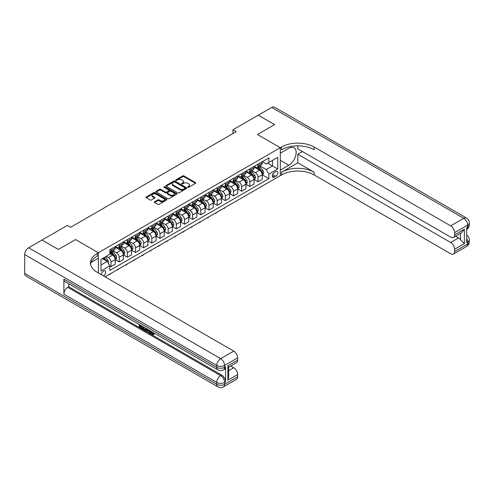 <?xml version="1.0" encoding="UTF-8"?>
<svg xmlns="http://www.w3.org/2000/svg" width="494" height="494" viewBox="0 0 494 494"><rect width="100%" height="100%" fill="white"/><g stroke="black" fill="none" stroke-linecap="round" stroke-linejoin="round"><path stroke-width="0.74" d="M187.806 187.269A0.636 0.364 0 0 0 188.702 187.269L195.513 183.336A0.908 0.525 0 0 0 195.778 182.965A0.908 0.525 0 0 0 195.513 182.595L183.972 175.932A0.908 0.525 0 0 0 182.694 175.932L175.876 179.865A0.636 0.364 0 0 0 176.778 180.384L177.655 179.872A2.902 1.673 0 0 1 181.761 179.872L182.724 180.427A2.902 1.673 0 0 1 183.57 181.613A2.902 1.673 0 0 1 182.724 182.799L181.841 183.305A0.636 0.364 0 0 0 182.737 183.824L183.62 183.317A2.902 1.673 0 0 1 187.726 183.317L188.689 183.873A2.902 1.673 0 0 1 189.535 185.059A2.902 1.673 0 0 1 188.689 186.244L187.806 186.751A0.636 0.364 0 0 0 187.806 187.269L187.806 186.751M103.407 275.868A2.958 1.704 120 0 0 103.617 275.757A2.958 1.704 120 0 0 105.543 273.151A2.958 1.704 120 0 0 105.092 270.786A2.958 1.704 120 0 0 103.617 270.928A2.958 1.704 120 0 0 101.536 274.781M154.542 201.774A0.908 0.525 0 0 0 154.276 202.145A0.908 0.525 0 0 0 154.542 202.515L157.777 204.38A0.908 0.525 0 0 0 159.062 204.38L166.626 200.014A0.908 0.525 0 0 0 166.892 199.644A0.908 0.525 0 0 0 166.626 199.273L155.085 192.611A0.908 0.525 0 0 0 153.807 192.611L146.236 196.976A0.908 0.525 0 0 0 145.971 197.347A0.908 0.525 0 0 0 146.236 197.717L150.151 199.977A0.908 0.525 0 0 0 151.43 199.977L154.671 198.106A0.908 0.525 0 0 0 154.937 197.736A0.908 0.525 0 0 0 154.671 197.365L152.732 196.248A2.427 1.402 0 0 1 152.022 195.254A2.427 1.402 0 0 1 153.517 193.963A2.427 1.402 0 0 1 156.16 194.266L163.761 198.656A2.427 1.402 0 0 1 164.471 199.644A2.427 1.402 0 0 1 162.971 200.935A2.427 1.402 0 0 1 160.328 200.632L159.062 199.903A0.908 0.525 0 0 0 157.777 199.903L154.542 201.774L154.542 202.515M24.7 273.423L216.761 384.301A5.545 3.199 120 0 0 217.91 386.839L25.849 275.955A5.545 3.199 -60 0 1 24.7 273.423L24.7 254.564A5.545 3.199 -60 0 1 28.621 247.772L42.009 240.041L58.341 249.47L75.526 239.553L58.378 249.451L42.046 240.059M42.046 240.022L67.357 225.406L70.623 227.296L236.225 131.682L232.958 129.798L258.276 115.182L274.602 124.612L257.454 134.51L280.32 147.712L98.386 252.749L75.526 239.553L98.386 252.749L97.213 253.428A23.095 13.332 0 0 0 90.445 262.857A23.095 13.332 0 0 0 97.213 272.287L233.742 351.117A5.545 3.199 60 0 1 237.663 357.903L224.597 365.449L224.597 367.332L225.579 366.764A5.545 3.199 60 0 1 224.43 369.302L223.449 369.87A5.545 3.199 -120 0 0 224.597 367.332A5.545 3.199 0 0 1 216.761 367.332L216.761 365.449L24.7 254.564M177.723 192.87A0.908 0.525 0 0 0 179.007 192.87L186.571 188.498A0.908 0.525 0 0 0 186.837 188.128A0.908 0.525 0 0 0 186.571 187.757L175.03 181.094A0.908 0.525 0 0 0 173.746 181.094L166.182 185.466A0.908 0.525 0 0 0 165.916 185.837A0.908 0.525 0 0 0 166.182 186.207L177.723 192.87M164.224 187.405A0.636 0.364 0 0 1 164.866 187.498L164.866 186.744L176.599 193.518A0.908 0.525 0 0 1 176.864 193.889A0.908 0.525 0 0 1 176.599 194.259L169.034 198.625A0.908 0.525 0 0 1 167.75 198.625L156.209 191.962L156.209 191.221A0.908 0.525 0 0 0 155.943 191.592A0.908 0.525 0 0 0 156.209 191.962M156.209 191.221L159.445 189.35A0.908 0.525 0 0 1 160.729 189.35L165.41 192.055A0.908 0.525 0 0 0 166.694 192.055L168.843 190.814A0.908 0.525 0 0 0 169.109 190.443A0.908 0.525 0 0 0 168.843 190.073L163.965 187.257A0.636 0.364 0 0 1 164.866 186.744M275.813 171.585L274.374 172.418A2.865 1.655 120 0 0 272.503 174.944A2.865 1.655 120 0 0 272.947 177.235A2.865 1.655 120 0 0 274.374 177.093L275.813 176.265A2.865 1.655 120 0 0 277.684 173.74A2.865 1.655 120 0 0 277.245 171.443A2.865 1.655 120 0 0 275.813 171.585M98.386 272.966L98.386 252.749L98.386 258.22L91.1 262.425M105.049 276.813L281.5 174.944A23.095 13.332 180 0 1 314.159 174.944L450.695 253.768A5.545 3.199 -120 0 0 453.461 254.046A5.545 3.199 -120 0 0 454.61 251.508L467.676 243.962L467.676 242.079L466.694 242.647L466.694 227.555L467.676 226.993L467.676 225.103L454.61 232.649L454.61 234.872L464.409 229.216L464.409 243.622L460.488 239.707L460.488 233.353M258.306 115.164L274.639 124.593L257.454 134.51L280.32 147.712L280.32 175.623L280.32 170.152L288.811 165.249A10.393 6.002 120 0 0 295.603 156.092A10.393 6.002 120 0 0 294.01 147.762A10.393 6.002 120 0 0 288.811 148.28L280.32 153.183L280.32 147.712L281.5 147.033A23.095 13.332 180 0 1 314.159 147.033L450.695 225.863L463.755 218.317L271.7 107.433L258.306 115.201M262.326 161.686L266.278 163.971L268.89 162.458L268.89 157.895L109.822 249.736L109.822 254.299L100.998 259.387L100.998 271.008L109.822 265.914L109.822 270.477L268.89 178.643L268.89 174.079L266.278 169.553L259.782 165.799M268.89 162.458L277.708 157.37L277.708 168.985L268.89 174.079M232.958 129.798L232.958 133.571M267.649 163.174L272.484 165.965L272.484 160.383L277.708 157.37M266.278 169.553L272.484 165.965L277.708 168.985M100.998 264.969L107.204 261.388L102.375 258.597M109.822 265.951L110.996 266.63L110.996 262.067A3.693 2.137 -120 0 0 108.384 257.541L106.29 256.337M110.996 266.63L115.244 264.179L115.244 259.616A3.693 2.137 -120 0 0 112.632 255.089L109.822 253.465M115.343 259.708L119.159 261.919L119.159 257.355A3.693 2.137 -120 0 0 116.547 252.829L112.799 250.662M119.159 261.919L123.407 259.467L123.407 254.904A3.693 2.137 -120 0 0 120.795 250.378L115.244 247.167M123.506 254.997L127.329 257.201L127.329 252.638A3.693 2.137 -120 0 0 124.716 248.112L120.962 245.944M127.329 257.201L131.571 254.75L131.571 250.186A3.693 2.137 -120 0 0 128.959 245.66L123.407 242.455M131.67 250.279L135.492 252.49L135.492 247.926A3.693 2.137 -120 0 0 132.88 243.4L129.125 241.233M135.492 252.49L139.74 250.038L139.74 245.475A3.693 2.137 -120 0 0 137.128 240.949L131.571 237.744M139.839 245.567L143.661 247.772L143.661 243.209A3.693 2.137 -120 0 0 141.043 238.682L137.295 236.515M143.661 247.772L147.904 245.32L147.904 240.757A3.693 2.137 -120 0 0 145.292 236.231L139.74 233.026M148.002 240.85L151.825 243.06L151.825 238.497A3.693 2.137 -120 0 0 149.213 233.971L145.458 231.803M151.825 243.06L156.073 240.609L156.073 236.046A3.693 2.137 -120 0 0 153.455 231.519L147.904 228.314M156.166 236.138L159.988 238.343L159.988 233.779A3.693 2.137 -120 0 0 157.376 229.253L153.628 227.086M159.988 238.343L164.236 235.891L164.236 231.328A3.693 2.137 -120 0 0 161.624 226.802L156.073 223.597M164.335 231.42L168.158 233.631L168.158 229.068A3.693 2.137 -120 0 0 165.546 224.542L161.791 222.374M168.158 233.631L172.4 231.18L172.4 226.616A3.693 2.137 -120 0 0 169.788 222.09L164.236 218.885M172.499 226.709L176.321 228.913L176.321 224.35A3.693 2.137 -120 0 0 173.709 219.824L169.955 217.663M176.321 228.913L180.569 226.462L180.569 221.899A3.693 2.137 -120 0 0 177.957 217.372L172.4 214.168M180.668 221.997L184.49 224.202L184.49 219.639A3.693 2.137 -120 0 0 181.872 215.112L178.124 212.945M184.49 224.202L188.733 221.75L188.733 217.187A3.693 2.137 -120 0 0 186.121 212.661L180.569 209.456M188.832 217.28L192.654 219.484L192.654 214.921A3.693 2.137 -120 0 0 190.042 210.395L186.287 208.233M192.654 219.484L196.902 217.033L196.902 212.469A3.693 2.137 -120 0 0 194.284 207.943L188.733 204.738M196.995 212.568L200.817 214.773L200.817 210.209A3.693 2.137 -120 0 0 198.205 205.683L194.457 203.516M200.817 214.773L205.066 212.321L205.066 207.758A3.693 2.137 -120 0 0 202.454 203.232L196.902 200.027M205.164 207.851L208.987 210.055L208.987 205.492A3.693 2.137 -120 0 0 206.375 200.965L202.62 198.804M208.987 210.055L213.229 207.603L213.229 203.04A3.693 2.137 -120 0 0 210.617 198.514L205.066 195.309M213.328 203.139L217.15 205.343L217.15 200.78A3.693 2.137 -120 0 0 214.538 196.254L210.784 194.086M217.15 205.343L221.398 202.892L221.398 198.329A3.693 2.137 -120 0 0 218.786 193.802L213.229 190.598M221.497 198.421L225.32 200.626L225.32 196.062A3.693 2.137 -120 0 0 222.701 191.536L218.953 189.375M225.32 200.626L229.562 198.174L229.562 193.611A3.693 2.137 -120 0 0 226.95 189.085L221.398 185.88M229.661 193.71L233.483 195.914L233.483 191.351A3.693 2.137 -120 0 0 230.871 186.825L227.117 184.657M233.483 195.914L237.731 193.463L237.731 188.899A3.693 2.137 -120 0 0 235.113 184.373L229.562 181.168M237.824 188.992L241.646 191.203L241.646 186.633A3.693 2.137 -120 0 0 239.034 182.113L235.286 179.946M241.646 191.203L245.895 188.751L245.895 184.182A3.693 2.137 -120 0 0 243.283 179.662L237.731 176.451M245.993 184.281L249.816 186.485L249.816 181.922A3.693 2.137 -120 0 0 247.204 177.395L243.449 175.228M249.816 186.485L254.058 184.034L254.058 179.47A3.693 2.137 -120 0 0 251.446 174.944L245.895 171.739M254.157 179.563L257.979 181.773L257.979 177.21A3.693 2.137 -120 0 0 255.367 172.684L251.613 170.516M257.979 181.773L262.228 179.322L262.228 174.759A3.693 2.137 -120 0 0 259.616 170.232L254.058 167.021M254.157 166.404L255.367 167.102A3.693 2.137 -120 0 0 257.213 167.281A3.693 2.137 -120 0 0 257.979 165.589L257.979 164.193M245.993 171.115L247.204 171.813A3.693 2.137 -120 0 0 249.05 171.998A3.693 2.137 -120 0 0 249.816 170.307L249.816 168.911M237.824 175.833L239.034 176.531A3.693 2.137 -120 0 0 240.881 176.71A3.693 2.137 -120 0 0 241.646 175.018L241.646 173.622M229.661 180.545L230.871 181.242A3.693 2.137 -120 0 0 232.717 181.428A3.693 2.137 -120 0 0 233.483 179.736L233.483 178.34M221.497 185.262L222.701 185.96A3.693 2.137 -120 0 0 224.554 186.139A3.693 2.137 -120 0 0 225.32 184.447L225.32 183.052M213.328 189.974L214.538 190.672A3.693 2.137 -120 0 0 216.384 190.857A3.693 2.137 -120 0 0 217.15 189.165L217.15 187.769M205.164 194.685L206.375 195.383A3.693 2.137 -120 0 0 208.221 195.568A3.693 2.137 -120 0 0 208.987 193.876L208.987 192.481M196.995 199.403L198.205 200.101A3.693 2.137 -120 0 0 200.051 200.286A3.693 2.137 -120 0 0 200.817 198.594L200.817 197.199M188.832 204.115L190.042 204.812A3.693 2.137 -120 0 0 191.888 204.998A3.693 2.137 -120 0 0 192.654 203.306L192.654 201.91M180.668 208.832L181.872 209.53A3.693 2.137 -120 0 0 183.725 209.715A3.693 2.137 -120 0 0 184.49 208.023L184.49 206.628M172.499 213.544L173.709 214.242A3.693 2.137 -120 0 0 175.555 214.427A3.693 2.137 -120 0 0 176.321 212.735L176.321 211.339M164.335 218.262L165.546 218.959A3.693 2.137 -120 0 0 167.392 219.138A3.693 2.137 -120 0 0 168.158 217.453L168.158 216.057M156.166 222.973L157.376 223.671A3.693 2.137 -120 0 0 159.222 223.856A3.693 2.137 -120 0 0 159.988 222.164L159.988 220.769M148.002 227.691L149.213 228.389A3.693 2.137 -120 0 0 151.059 228.568A3.693 2.137 -120 0 0 151.825 226.876L151.825 225.48M139.839 232.402L141.043 233.1A3.693 2.137 -120 0 0 142.896 233.285A3.693 2.137 -120 0 0 143.661 231.593L143.661 230.198M131.67 237.12L132.88 237.818A3.693 2.137 -120 0 0 134.726 237.997A3.693 2.137 -120 0 0 135.492 236.305L135.492 234.909M123.506 241.832L124.716 242.529A3.693 2.137 -120 0 0 126.563 242.715A3.693 2.137 -120 0 0 127.329 241.023L127.329 239.627M115.343 246.549L116.547 247.247A3.693 2.137 -120 0 0 118.393 247.426A3.693 2.137 -120 0 0 119.159 245.734L119.159 244.339M262.326 174.851L268.89 178.643M257.213 167.281L261.462 164.829A3.693 2.137 -120 0 0 262.228 163.137L262.228 161.742M249.05 171.998L253.292 169.547A3.693 2.137 -120 0 0 254.058 167.855L254.058 166.459M240.881 176.71L245.129 174.258A3.693 2.137 -120 0 0 245.895 172.567L245.895 171.171M232.717 181.428L236.966 178.976A3.693 2.137 -120 0 0 237.731 177.284L237.731 175.889M224.554 186.139L228.796 183.688A3.693 2.137 -120 0 0 229.562 181.996L229.562 180.6M216.384 190.857L220.633 188.405A3.693 2.137 -120 0 0 221.398 186.713L221.398 185.318M208.221 195.568L212.463 193.117A3.693 2.137 -120 0 0 213.229 191.425L213.229 190.029M200.051 200.286L204.3 197.835A3.693 2.137 -120 0 0 205.066 196.143L205.066 194.747M191.888 204.998L196.137 202.546A3.693 2.137 -120 0 0 196.902 200.854L196.902 199.459M183.725 209.715L187.967 207.264A3.693 2.137 -120 0 0 188.733 205.572L188.733 204.176M175.555 214.427L179.804 211.975A3.693 2.137 -120 0 0 180.569 210.283L180.569 208.888M167.392 219.138L171.634 216.687A3.693 2.137 -120 0 0 172.4 215.001L172.4 213.606M159.222 223.856L163.471 221.405A3.693 2.137 -120 0 0 164.236 219.713L164.236 218.317M151.059 228.568L155.307 226.116A3.693 2.137 -120 0 0 156.073 224.424L156.073 223.029M142.896 233.285L147.138 230.834A3.693 2.137 -120 0 0 147.904 229.142L147.904 227.746M134.726 237.997L138.975 235.545A3.693 2.137 -120 0 0 139.74 233.853L139.74 232.458M126.563 242.715L130.811 240.263A3.693 2.137 -120 0 0 131.571 238.571L131.571 237.176M118.393 247.426L122.642 244.975A3.693 2.137 -120 0 0 123.407 243.283L123.407 241.887M109.822 252.292A3.693 2.137 -120 0 0 110.23 252.144L114.478 249.692A3.693 2.137 -120 0 0 115.244 248L115.244 246.605M110.23 252.144A3.693 2.137 -120 0 0 110.996 250.452L110.996 249.056M107.204 261.388L109.822 265.914M188.06 187.356L188.689 186.998A2.902 1.673 0 0 0 189.535 185.812L189.535 185.059M183.57 181.613L183.57 182.366A2.902 1.673 0 0 1 182.724 183.552L182.095 183.916M195.513 182.595L195.513 183.336L183.972 176.685A0.908 0.525 0 0 0 182.694 176.685L176.13 180.471M186.559 188.504L175.03 181.848A0.908 0.525 0 0 0 173.746 181.848L166.194 186.213M184.966 188.387A0.636 0.364 0 0 0 184.966 187.868L174.839 182.02A0.636 0.364 0 0 0 173.937 182.02L173.011 182.558A2.902 1.673 0 0 0 172.159 183.743A2.902 1.673 0 0 0 173.011 184.929L179.933 188.924A2.902 1.673 0 0 0 184.04 188.924L184.966 188.387L184.966 189.14A0.636 0.364 0 0 0 185.151 188.887L185.151 188.128M172.159 183.743L172.159 184.497A2.902 1.673 0 0 0 173.011 185.682L173.011 184.929M184.966 189.14L184.04 189.677A2.902 1.673 0 0 1 179.933 189.677L173.011 185.682M156.221 191.968L159.445 190.104L159.445 189.35M169.109 190.443L169.109 191.197A0.908 0.525 0 0 1 168.843 191.567L166.694 192.808A0.908 0.525 0 0 1 165.41 192.808L160.729 190.104A0.908 0.525 0 0 0 159.445 190.104M164.866 187.498L176.586 194.266M170.269 194.858A2.427 1.402 0 0 0 172.912 195.161A2.427 1.402 0 0 0 174.407 193.87A2.427 1.402 0 0 0 173.697 192.876L171.023 191.332A0.908 0.525 0 0 0 169.738 191.332L167.589 192.574A0.908 0.525 0 0 0 167.324 192.944A0.908 0.525 0 0 0 167.589 193.315L170.269 194.858L170.269 195.612A2.427 1.402 0 0 0 172.912 195.914A2.427 1.402 0 0 0 174.407 194.624L174.407 193.87M167.324 192.944L167.324 193.697A0.908 0.525 0 0 0 167.589 194.068L167.589 193.315M170.269 195.612L167.589 194.068M164.471 199.644L164.471 200.397A2.427 1.402 0 0 1 162.971 201.694A2.427 1.402 0 0 1 160.328 201.385L159.062 200.657A0.908 0.525 0 0 0 157.777 200.657L154.554 202.521M152.022 195.254L152.022 196.013A2.427 1.402 0 0 0 152.732 197.001L152.732 196.248M154.659 198.113L152.732 197.001M166.614 200.021L155.085 193.364A0.908 0.525 0 0 0 153.807 193.364L146.249 197.724M262.228 174.907L263.012 174.456L263.66 172.567A2.445 1.414 -120 0 0 262.882 170.486L260.214 166.923A7.07 4.082 -120 0 0 259.443 165.996M256.787 168.596A7.07 4.082 -120 0 0 255.342 167.083M261.554 173.122L262.339 172.672A2.445 1.414 -120 0 0 261.641 171.202L258.973 167.639A7.07 4.082 -120 0 0 258.201 166.713M257.541 167.096A5.866 3.39 60 0 1 258.504 168.188L260.764 171.202M257.417 167.163A7.07 4.082 60 0 1 258.189 168.09L259.961 170.461M225.363 207.357L224.467 208.246L223.486 208.437M223.813 208.246L223.813 208.622M254.058 179.618L254.842 179.168L255.497 177.284A2.445 1.414 -120 0 0 254.719 175.197L252.045 171.634A7.07 4.082 -120 0 0 251.273 170.714M248.618 173.314A7.07 4.082 -120 0 0 247.173 171.801M253.391 177.84L254.175 177.389A2.445 1.414 -120 0 0 253.471 175.913L250.804 172.35A7.07 4.082 -120 0 0 250.032 171.43M249.377 171.807A5.866 3.39 60 0 1 250.341 172.9L252.601 175.92M249.248 171.881A7.07 4.082 60 0 1 250.02 172.801L251.798 175.172M217.193 212.068L216.304 212.963L215.322 213.149M215.65 212.963L215.65 213.34M245.895 184.336L246.679 183.885L247.333 181.996A2.445 1.414 -120 0 0 246.549 179.915L243.882 176.352A7.07 4.082 -120 0 0 243.11 175.426M240.454 178.025A7.07 4.082 -120 0 0 239.01 176.512M245.228 182.552L246.012 182.101A2.445 1.414 -120 0 0 245.308 180.631L242.64 177.068A7.07 4.082 -120 0 0 241.869 176.142M241.208 176.525A5.866 3.39 60 0 1 242.171 177.618L244.431 180.631M241.084 176.593A7.07 4.082 60 0 1 241.856 177.519L243.628 179.89M209.03 216.786L208.135 217.675L207.153 217.866M207.48 217.675L207.48 218.052M237.731 189.048L238.509 188.597L239.164 186.713A2.445 1.414 -120 0 0 238.386 184.626L235.712 181.063A7.07 4.082 -120 0 0 234.946 180.137M232.291 182.743A7.07 4.082 -120 0 0 230.84 181.23M237.058 187.269L237.842 186.818A2.445 1.414 -120 0 0 237.145 185.343L234.471 181.78A7.07 4.082 -120 0 0 233.705 180.86M233.044 181.236A5.866 3.39 60 0 1 234.008 182.329L236.268 185.349M232.921 181.31A7.07 4.082 60 0 1 233.693 182.23L235.465 184.602M200.86 221.497L199.971 222.393L198.989 222.578M199.317 222.393L199.317 222.769M229.562 193.765L230.346 193.315L231.001 191.425A2.445 1.414 -120 0 0 230.216 189.344L227.549 185.781A7.07 4.082 -120 0 0 226.777 184.855M224.122 187.454A7.07 4.082 -120 0 0 222.677 185.942M228.895 191.981L229.679 191.53A2.445 1.414 -120 0 0 228.975 190.06L226.308 186.497A7.07 4.082 -120 0 0 225.536 185.571M224.881 185.948A5.866 3.39 60 0 1 225.844 187.047L228.098 190.06M224.751 186.022A7.07 4.082 60 0 1 225.523 186.948L227.296 189.313M192.697 226.215L191.153 227.481L190.826 227.296M191.153 227.104L191.153 227.481M297.826 162.798L281.5 172.227A23.095 13.332 180 0 1 314.159 172.227L297.826 162.798L297.826 154.239L302.464 151.559M297.826 145.847L297.826 148.885L450.695 237.139A5.545 3.199 -120 0 0 453.461 237.41A5.545 3.199 -120 0 0 454.61 234.872M464.409 243.622L454.61 249.285L454.61 251.508M454.61 249.285A5.545 3.199 -120 0 0 450.695 242.492L458.531 237.966A5.545 3.199 60 0 1 460.488 239.707M297.826 154.239L450.695 242.492M271.7 107.433A5.545 3.199 -60 0 1 274.473 107.161L466.527 218.045A5.545 3.199 120 0 0 463.755 218.317A5.545 3.199 60 0 1 467.676 225.103A5.545 3.199 180 0 0 469.3 222.843A5.545 5.545 0 0 0 466.527 218.045M454.61 232.649A5.545 3.199 -120 0 0 450.695 225.863M455.517 236.225L458.531 237.966M281.5 147.033L281.5 149.75A23.095 13.332 180 0 1 314.159 149.75L314.159 147.033M453.461 237.41L461.476 232.785L464.409 229.216M151.281 331.381L152.949 334.074M150.812 331.134L151.973 334.216L152.732 334.308L153.591 333.413L154.147 333.882L153.165 334.92L152.022 334.765C150.818 333.95 150.213 332.814 150.207 331.363L150.25 330.807M147.613 330.77L146.842 331.715L146.255 331.375L147.243 329.072M149.731 330.511L150.509 333.234L149.991 333.536L149.404 333.197L148.96 331.548L147.286 330.579L146.842 331.715M140.327 325.867L140.327 326.83L142.636 328.164L142.636 328.689L142.118 328.992L139.252 327.337L139.252 324.459M142.389 326.268L141.864 326.756L139.802 325.565L139.802 327.133L140.327 326.83M63.893 279.079L216.761 367.332A5.545 3.199 120 0 0 217.91 369.87L65.041 281.617A5.545 3.199 -60 0 1 63.893 279.079L63.893 294.165A5.545 3.199 -60 0 1 67.814 287.372L68.796 286.81L221.658 375.063A5.545 3.199 60 0 1 225.579 381.85L225.579 366.764M68.796 286.81L68.796 283.778M146.045 328.38L146.088 328.992L146.595 328.701L145.545 330.492L142.871 329.424L142.871 326.546M227.864 365.788L228.679 367.011L228.679 376.706L227.864 380.195L227.864 365.788L237.663 360.126L237.663 357.903M237.663 360.126A5.545 3.199 60 0 1 236.515 362.664L228.679 367.19M230.729 366.005L233.742 367.746A5.545 3.199 60 0 1 237.663 374.538L227.864 380.195M225.579 381.85L224.597 382.418L224.597 384.301L237.663 376.761L237.663 374.538M237.663 376.761A5.545 3.199 60 0 1 236.515 379.299L223.449 386.839A5.545 3.199 -120 0 0 224.597 384.301A5.545 3.199 0 0 1 216.761 384.301L216.761 382.418L63.893 294.165M97.213 253.428L97.213 256.145A23.095 13.332 0 0 0 90.569 264.216M139.802 327.133L142.118 328.467L142.636 328.164M142.118 328.467L142.118 328.992M139.802 324.78L142.093 326.102M141.864 326.231L141.864 326.756M146.088 328.992L145.545 330.492M143.421 326.867L143.421 329.22L144.229 329.689L145.156 329.906L145.495 328.059M143.945 327.17L143.945 328.918L145.681 329.603M143.421 329.22L143.945 328.918M144.229 329.689L144.754 329.387M148.997 330.085L149.991 333.536M147.762 329.368L147.453 330.153L148.793 330.931L148.484 329.788M148.089 329.56L148.595 330.214M147.453 330.153L147.978 329.856M151.973 334.216L152.492 333.913M150.756 331.678L151.263 331.394M153.072 333.716L153.622 334.185L154.147 333.882M153.622 334.185L153.165 334.92M221.398 198.477L222.183 198.026L222.831 196.143A2.445 1.414 -120 0 0 222.053 194.056L219.385 190.493A7.07 4.082 -120 0 0 218.614 189.566M215.958 192.172A7.07 4.082 -120 0 0 214.513 190.653M220.725 196.698L221.51 196.248A2.445 1.414 -120 0 0 220.812 194.772L218.144 191.209A7.07 4.082 -120 0 0 217.372 190.283M216.712 190.665A5.866 3.39 60 0 1 217.675 191.758L219.935 194.778M216.588 190.74A7.07 4.082 60 0 1 217.36 191.66L219.132 194.031M184.534 230.926L183.638 231.822L182.657 232.007M182.984 231.822L182.984 232.199M213.229 203.195L214.013 202.744L214.668 200.854A2.445 1.414 -120 0 0 213.89 198.767L211.216 195.204A7.07 4.082 -120 0 0 210.444 194.284M207.789 196.884A7.07 4.082 -120 0 0 206.344 195.371M212.562 201.41L213.346 200.959A2.445 1.414 -120 0 0 212.648 199.49L209.975 195.927A7.07 4.082 -120 0 0 209.203 195M208.548 195.377A5.866 3.39 60 0 1 209.512 196.476L211.772 199.49M208.419 195.451A7.07 4.082 60 0 1 209.19 196.377L210.969 198.742M176.364 235.644L175.475 236.533L174.493 236.725M174.82 236.533L174.82 236.91M205.066 207.906L205.85 207.455L206.504 205.572A2.445 1.414 -120 0 0 205.72 203.485L203.053 199.922A7.07 4.082 -120 0 0 202.281 198.996M199.625 201.601A7.07 4.082 -120 0 0 198.18 200.082M204.399 206.128L205.183 205.671A2.445 1.414 -120 0 0 204.479 204.201L201.811 200.638A7.07 4.082 -120 0 0 201.039 199.712M200.385 200.095A5.866 3.39 60 0 1 201.342 201.188L203.602 204.207M200.255 200.169A7.07 4.082 60 0 1 201.027 201.089L202.799 203.46M168.201 240.356L167.305 241.251L166.324 241.436M166.651 241.251L166.651 241.628M196.902 212.624L197.686 212.167L198.335 210.283A2.445 1.414 -120 0 0 197.557 208.196L194.889 204.633A7.07 4.082 -120 0 0 194.117 203.713M191.462 206.313A7.07 4.082 -120 0 0 190.011 204.8M196.229 210.839L197.013 210.388A2.445 1.414 -120 0 0 196.316 208.913L193.642 205.35A7.07 4.082 -120 0 0 192.876 204.43M192.215 204.806A5.866 3.39 60 0 1 193.179 205.905L195.439 208.919M192.092 204.88A7.07 4.082 60 0 1 192.864 205.807L194.636 208.172M160.031 245.073L159.142 245.963L158.16 246.154M158.488 245.963L158.488 246.339M188.733 217.335L189.517 216.885L190.171 215.001A2.445 1.414 -120 0 0 189.387 212.914L186.72 209.351A7.07 4.082 -120 0 0 185.948 208.425M183.293 211.031A7.07 4.082 -120 0 0 181.848 209.512M188.066 215.557L188.85 215.1A2.445 1.414 -120 0 0 188.146 213.63L185.478 210.067A7.07 4.082 -120 0 0 184.707 209.141M184.052 209.524A5.866 3.39 60 0 1 185.015 210.617L187.269 213.63M183.922 209.598A7.07 4.082 60 0 1 184.694 210.518L186.473 212.889M151.868 249.785L150.324 251.057L149.997 250.866M150.324 250.68L150.324 251.057M180.569 222.053L181.354 221.596L182.002 219.713A2.445 1.414 -120 0 0 181.224 217.626L178.556 214.063A7.07 4.082 -120 0 0 177.784 213.142M175.129 215.742A7.07 4.082 -120 0 0 173.684 214.229M179.902 220.268L180.681 219.818A2.445 1.414 -120 0 0 179.983 218.342L177.315 214.779A7.07 4.082 -120 0 0 176.543 213.859M175.883 214.235A5.866 3.39 60 0 1 176.846 215.335L179.106 218.348M175.759 214.31A7.07 4.082 60 0 1 176.531 215.236L178.303 217.601M143.705 254.496L142.809 255.392L141.827 255.583M142.155 255.392L142.155 255.769M172.4 226.765L173.184 226.314L173.839 224.424A2.445 1.414 -120 0 0 173.061 222.343L170.387 218.78A7.07 4.082 -120 0 0 169.615 217.854M166.966 220.46A7.07 4.082 -120 0 0 165.515 218.941M171.733 224.986L172.517 224.529A2.445 1.414 -120 0 0 171.819 223.06L169.146 219.497A7.07 4.082 -120 0 0 168.374 218.57M167.719 218.953A5.866 3.39 60 0 1 168.682 220.046L170.943 223.06M167.589 219.027A7.07 4.082 60 0 1 168.361 219.947L170.14 222.319M135.535 259.214L134.646 260.11L133.664 260.295M133.991 260.103L133.991 260.486M164.236 231.482L165.021 231.025L165.675 229.142A2.445 1.414 -120 0 0 164.891 227.055L162.223 223.492A7.07 4.082 -120 0 0 161.452 222.572M158.796 225.171A7.07 4.082 -120 0 0 157.351 223.659M163.57 229.698L164.354 229.247A2.445 1.414 -120 0 0 163.65 227.771L160.982 224.208A7.07 4.082 -120 0 0 160.21 223.288M159.556 223.665A5.866 3.39 60 0 1 160.513 224.764L162.773 227.777M159.426 223.739A7.07 4.082 60 0 1 160.198 224.665L161.97 227.03M127.372 263.926L126.476 264.821L125.495 265.012M125.822 264.821L125.822 265.198M156.073 236.194L156.857 235.743L157.506 233.853A2.445 1.414 -120 0 0 156.728 231.772L154.06 228.209A7.07 4.082 -120 0 0 153.288 227.283M150.633 229.883A7.07 4.082 -120 0 0 149.182 228.37M155.4 234.415L156.184 233.958A2.445 1.414 -120 0 0 155.487 232.489L152.819 228.926A7.07 4.082 -120 0 0 152.047 228M151.386 228.382A5.866 3.39 60 0 1 152.35 229.475L154.61 232.489M151.263 228.456A7.07 4.082 60 0 1 152.035 229.377L153.807 231.748M119.202 268.643L118.313 269.539L117.331 269.724M117.658 269.533L117.658 269.915M147.904 240.911L148.688 240.454L149.342 238.571A2.445 1.414 -120 0 0 148.558 236.484L145.891 232.921A7.07 4.082 -120 0 0 145.119 232.001M142.463 234.601A7.07 4.082 -120 0 0 141.018 233.088M147.237 239.127L148.021 238.676A2.445 1.414 -120 0 0 147.317 237.2L144.649 233.637A7.07 4.082 -120 0 0 143.877 232.717M143.223 233.094A5.866 3.39 60 0 1 144.186 234.193L146.446 237.206M143.093 233.168A7.07 4.082 60 0 1 143.865 234.094L145.644 236.459M111.039 273.355L110.15 274.25L109.168 274.442M109.495 274.25L109.495 274.627M139.74 245.623L140.524 245.172L141.179 243.283A2.445 1.414 -120 0 0 140.395 241.202L137.727 237.639A7.07 4.082 -120 0 0 136.955 236.712M134.3 239.312A7.07 4.082 -120 0 0 132.855 237.799M139.073 243.845L139.858 243.388A2.445 1.414 -120 0 0 139.154 241.918L136.486 238.355A7.07 4.082 -120 0 0 135.714 237.429M135.053 237.812A5.866 3.39 60 0 1 136.017 238.905L138.277 241.918M134.93 237.886A7.07 4.082 60 0 1 135.702 238.806L137.474 241.177M131.571 250.341L132.355 249.884L133.01 248A2.445 1.414 -120 0 0 132.231 245.913L129.558 242.35A7.07 4.082 -120 0 0 128.786 241.43M126.137 244.03A7.07 4.082 -120 0 0 124.686 242.517M130.904 248.556L131.688 248.105A2.445 1.414 -120 0 0 130.99 246.63L128.317 243.067A7.07 4.082 -120 0 0 127.545 242.146M126.89 242.523A5.866 3.39 60 0 1 127.853 243.616L130.113 246.636M126.767 242.597A7.07 4.082 60 0 1 127.532 243.523L129.311 245.889M123.407 255.052L124.192 254.601L124.846 252.712A2.445 1.414 -120 0 0 124.062 250.631L121.394 247.068A7.07 4.082 -120 0 0 120.622 246.142M117.967 248.741A7.07 4.082 -120 0 0 116.522 247.228M122.74 253.274L123.525 252.817A2.445 1.414 -120 0 0 122.821 251.347L120.153 247.784A7.07 4.082 -120 0 0 119.381 246.858M118.727 247.241A5.866 3.39 60 0 1 119.69 248.334L121.944 251.347M118.597 247.309A7.07 4.082 60 0 1 119.369 248.235L121.141 250.606M115.244 259.77L116.028 259.313L116.677 257.43A2.445 1.414 -120 0 0 115.899 255.342L113.231 251.779A7.07 4.082 -120 0 0 112.459 250.859M114.571 257.985L115.355 257.535A2.445 1.414 -120 0 0 114.657 256.059L111.99 252.496A7.07 4.082 -120 0 0 111.218 251.576M110.557 251.952A5.866 3.39 60 0 1 111.52 253.045L113.781 256.065M110.434 252.026A7.07 4.082 60 0 1 111.206 252.953L112.978 255.318M108.186 263.086L108.513 262.141A2.445 1.414 -120 0 0 107.729 260.06L105.352 256.88M106.716 261.104A2.445 1.414 -120 0 0 106.488 260.776L104.111 257.596M103.493 257.948L105.21 260.233M103.326 258.047L104.777 259.986M108.384 257.541L112.632 255.089M116.547 252.829L120.795 250.378M124.716 248.112L128.959 245.66M132.88 243.4L137.128 240.949M141.043 238.682L145.292 236.231M149.213 233.971L153.455 231.519M157.376 229.253L161.624 226.802M165.546 224.542L169.788 222.09M173.709 219.824L177.957 217.372M181.872 215.112L186.121 212.661M190.042 210.395L194.284 207.943M198.205 205.683L202.454 203.232M206.375 200.965L210.617 198.514M214.538 196.254L218.786 193.802M222.701 191.536L226.95 189.085M230.871 186.825L235.113 184.373M239.034 182.113L243.283 179.662M247.204 177.395L251.446 174.944M255.367 172.684L259.616 170.232M257.979 165.589L262.228 163.137M257.979 177.21L262.228 174.759M249.816 181.922L254.058 179.47M249.816 170.307L254.058 167.855M241.646 186.633L245.895 184.182M241.646 175.018L245.895 172.567M233.483 191.351L237.731 188.899M233.483 179.736L237.731 177.284M225.32 196.062L229.562 193.611M225.32 184.447L229.562 181.996M217.15 200.78L221.398 198.329M217.15 189.165L221.398 186.713M208.987 205.492L213.229 203.04M208.987 193.876L213.229 191.425M200.817 210.209L205.066 207.758M200.817 198.594L205.066 196.143M192.654 214.921L196.902 212.469M192.654 203.306L196.902 200.854M184.49 219.639L188.733 217.187M184.49 208.023L188.733 205.572M176.321 224.35L180.569 221.899M176.321 212.735L180.569 210.283M168.158 229.068L172.4 226.616M168.158 217.453L172.4 215.001M159.988 233.779L164.236 231.328M159.988 222.164L164.236 219.713M151.825 238.497L156.073 236.046M151.825 226.876L156.073 224.424M143.661 243.209L147.904 240.757M143.661 231.593L147.904 229.142M135.492 247.926L139.74 245.475M135.492 236.305L139.74 233.853M127.329 252.638L131.571 250.186M127.329 241.023L131.571 238.571M119.159 257.355L123.407 254.904M119.159 245.734L123.407 243.283M110.996 262.067L115.244 259.616M110.996 250.452L115.244 248M272.682 174.456L275.813 176.265M272.348 175.926L274.374 177.093M188.689 186.998L188.689 186.244M181.841 183.824L181.841 183.305M182.724 183.552L182.724 182.799M175.876 180.384L175.876 179.865M182.694 176.685L182.694 175.932M183.972 176.685L183.972 175.932M166.182 186.207L166.182 185.466M173.746 181.848L173.746 181.094M175.03 181.848L175.03 181.094M186.571 188.498L186.571 187.757M179.933 189.677L179.933 188.924M184.04 189.677L184.04 188.924M160.729 190.104L160.729 189.35M165.41 192.808L165.41 192.055M166.694 192.808L166.694 192.055M168.843 191.567L168.843 190.814M176.599 194.259L176.599 193.518M157.777 200.657L157.777 199.903M159.062 200.657L159.062 199.903M160.328 201.385L160.328 200.632M154.671 198.106L154.671 197.365M146.236 197.717L146.236 196.976M153.807 193.364L153.807 192.611M155.085 193.364L155.085 192.611M166.626 200.014L166.626 199.273M262.042 173.542L263.648 172.616M258.973 167.639L260.214 166.923M257.047 168.75L258.189 168.09M261.641 171.202L262.882 170.486M261.443 172.153L262.339 172.672M253.879 178.254L255.478 177.327M250.804 172.35L252.045 171.634M248.883 173.462L250.02 172.801M253.471 175.913L254.719 175.197M253.28 176.871L254.175 177.389M245.709 182.971L247.315 182.045M242.64 177.068L243.882 176.352M240.714 178.18L241.856 177.519M245.308 180.631L246.549 179.915M245.117 181.582L246.012 182.101M237.546 187.683L239.152 186.757M234.471 181.78L235.712 181.063M232.551 182.891L233.693 182.23M237.145 185.343L238.386 184.626M236.947 186.3L237.842 186.818M229.383 192.401L230.982 191.474M226.308 186.497L227.549 185.781M224.381 187.609L225.523 186.948M228.975 190.06L230.216 189.344M228.784 191.011L229.679 191.53M281.5 172.227L281.5 174.944M314.159 172.227L314.159 174.944M466.694 238.522A5.545 3.199 60 0 1 467.676 242.079A5.545 3.199 180 0 0 469.3 239.812A5.545 5.545 0 0 0 466.694 235.113M466.527 246.5A5.545 5.545 0 0 0 469.3 241.702A5.545 3.199 0 0 1 467.676 243.962A5.545 3.199 60 0 1 466.527 246.5L453.461 254.046M467.676 226.993A5.545 3.199 60 0 1 466.694 229.42A5.545 5.545 0 0 0 469.3 224.727A5.545 3.199 0 0 1 467.676 226.993M280.32 160.346L288.811 165.249M28.621 247.772L220.676 358.656L233.742 351.117M67.814 287.372L220.676 375.631L221.658 375.063M228.679 370.673L233.742 367.746M220.676 358.656A5.545 3.199 120 0 0 216.761 365.449A5.545 3.199 180 0 0 224.597 365.449A5.545 3.199 -120 0 0 220.676 358.656M220.676 375.631A5.545 3.199 120 0 0 216.761 382.418A5.545 3.199 180 0 0 224.597 382.418A5.545 3.199 -120 0 0 220.676 375.631M221.213 197.112L222.819 196.186M218.144 191.209L219.385 190.493M216.218 192.32L217.36 191.66M220.812 194.772L222.053 194.056M220.62 195.729L221.51 196.248M213.05 201.83L214.649 200.904M209.975 195.927L211.216 195.204M208.054 197.032L209.19 196.377M212.648 199.49L213.89 198.767M212.451 200.441L213.346 200.959M204.88 206.541L206.486 205.615M201.811 200.638L203.053 199.922M199.885 201.75L201.027 201.089M204.479 204.201L205.72 203.485M204.288 205.158L205.183 205.671M196.717 211.259L198.322 210.333M193.642 205.35L194.889 204.633M191.721 206.461L192.864 205.807M196.316 208.913L197.557 208.196M196.118 209.87L197.013 210.388M188.554 215.971L190.153 215.044M185.478 210.067L186.72 209.351M183.552 211.179L184.694 210.518M188.146 213.63L189.387 212.914M187.955 214.587L188.85 215.1M180.384 220.688L181.99 219.762M177.315 214.779L178.556 214.063M175.389 215.89L176.531 215.236M179.983 218.342L181.224 217.626M179.791 219.299L180.681 219.818M172.221 225.4L173.826 224.474M169.146 219.497L170.387 218.78M167.225 220.608L168.361 219.947M171.819 223.06L173.061 222.343M171.622 224.017L172.517 224.529M164.051 230.118L165.657 229.191M160.982 224.208L162.223 223.492M159.056 225.32L160.198 224.665M163.65 227.771L164.891 227.055M163.458 228.728L164.354 229.247M155.888 234.829L157.493 233.903M152.819 228.926L154.06 228.209M150.892 230.037L152.035 229.377M155.487 232.489L156.728 231.772M155.289 233.446L156.184 233.958M147.725 239.541L149.324 238.621M144.649 233.637L145.891 232.921M142.723 234.749L143.865 234.094M147.317 237.2L148.558 236.484M147.126 238.157L148.021 238.676M139.555 244.258L141.161 243.332M136.486 238.355L137.727 237.639M134.559 239.467L135.702 238.806M139.154 241.918L140.395 241.202M138.962 242.875L139.858 243.388M131.392 248.97L132.997 248.05M128.317 243.067L129.558 242.35M126.396 244.178L127.532 243.523M130.99 246.63L132.231 245.913M130.793 247.587L131.688 248.105M123.222 253.688L124.828 252.761M120.153 247.784L121.394 247.068M118.227 248.896L119.369 248.235M122.821 251.347L124.062 250.631M122.629 252.304L123.525 252.817M115.059 258.399L116.664 257.473M111.99 252.496L113.231 251.779M110.063 253.607L111.206 252.953M114.657 256.059L115.899 255.342M114.46 257.016L115.355 257.535M107.877 262.549L108.495 262.191M106.488 260.776L107.729 260.06M469.3 239.812L469.3 241.702M469.3 222.843L469.3 224.727M217.91 369.87A5.545 5.545 0 0 0 223.449 369.87M217.91 386.839A5.545 5.545 0 0 0 223.449 386.839"/></g></svg>
